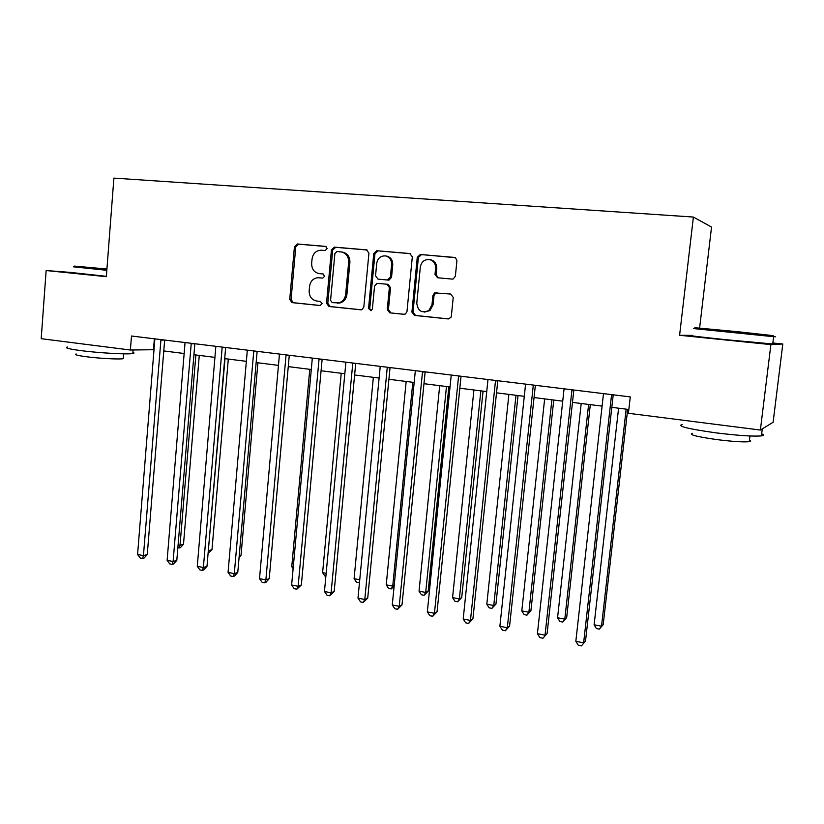 <?xml version="1.0" encoding="UTF-8"?>
<svg xmlns="http://www.w3.org/2000/svg" width="824" height="824" viewBox="0 0 824 824"><rect width="100%" height="100%" fill="white"/><g stroke="black" fill="none" stroke-linecap="round" stroke-linejoin="round"><path stroke-width="1.24" d="M327.159 248.611L325.614 246.386L297.32 243.986L294.436 246.695L289.718 299.431L292.067 302.624L320.062 305.549L322.112 303.675L320.433 301.419L316.787 301.038C311.699 299.946 309.154 296.516 309.165 290.769L309.567 286.35C310.421 281.2 313.192 278.316 317.899 277.709L322.802 278.1L324.635 276.195L322.957 273.949L319.29 273.609C314.191 272.548 311.647 269.139 311.657 263.371L312.059 258.942C313.089 253.256 316.21 250.342 321.422 250.218L325.099 250.527L327.159 248.611M452.149 279.099L453.159 278.996L455.363 276.277L456.929 260.662L455.538 257.716L420.415 254.441L417.274 257.253L411.907 312.08L414.431 315.407L448.143 318.929L450.893 317.508L451.346 316.169L453.231 297.402L450.646 294.044L434.639 292.901L432.919 295.425L432.003 304.674L428.861 310.504C421.857 313.542 417.83 311.091 416.779 303.139L420.333 267.007C421.507 261.538 424.69 259.086 429.881 259.663C433.815 261.002 435.731 263.896 435.608 268.356L435.01 274.423L437.575 277.76L452.149 279.099M692.675 335.399L679.594 335.275L770.893 344.607L760.377 430.046L773.108 422.269L782.8 343.999L772.85 342.99M679.594 335.275L693.386 217.052L113.897 178.108L106.337 276.679L46.144 270.529L41.2 338.695L130.388 350.015L154.047 349.716M760.377 430.046L628.413 413.288L630.278 396.9L131.49 336.007L130.388 350.015M368.936 253.102L366.474 249.857L334.4 247.128L331.433 249.878L326.52 303.242L328.92 306.477L360.809 309.803L361.86 309.69L363.827 307.105L368.936 253.102M376.815 250.733L409.796 253.535L412.319 256.831L406.974 311.575L405.48 313.954L403.873 314.304L389.752 312.832L387.27 309.525L389.381 287.514L386.889 284.228L377.073 283.343L374.56 286.082L372.386 308.897L371.058 310.7L368.544 308.495L373.766 253.514L376.815 250.733L410.465 253.689M699.607 328.107L711.534 227.064L693.386 217.052M72.934 272.6L46.144 270.529M770.893 344.607L782.8 343.999M163.77 350.942L184.185 353.506M193.918 354.732L214.961 357.389M224.705 358.615L246.397 361.345M256.14 362.57L278.512 365.382M288.266 366.618L311.328 369.512M321.082 370.748L344.865 373.736M354.619 374.972L379.153 378.051M388.907 379.287L414.225 382.47M423.969 383.696L450.089 386.981M459.823 388.207L486.778 391.606M496.512 392.832L524.332 396.334M534.045 397.549L562.782 401.175M572.474 402.39L602.138 406.129M611.81 407.344L628.846 409.487M154.366 338.808L153.501 349.644M323.193 273.99L319.29 273.609M326.016 246.51L298.649 244.182L295.764 246.891L291.057 299.514L293.396 302.696L320.526 305.529M367.133 250.002L335.656 247.324L332.7 250.074L327.798 303.314L330.187 306.538L361.386 309.803M336.975 251.557L334.894 253.483L330.568 300.379L332.257 302.635L338.674 302.892C342.66 301.738 344.988 298.906 345.658 294.415L348.665 262.207C348.717 256.594 346.276 253.174 341.332 251.948L336.975 251.557M337.397 303.119L339.921 302.964C343.907 301.811 346.234 298.988 346.894 294.508L345.658 294.415M341.332 251.948L342.578 252.134C347.512 253.359 349.953 256.779 349.901 262.372L346.894 294.508M404.46 314.304L389.752 312.832M386.889 284.228L388.053 284.342L390.545 287.627L388.423 309.587L390.916 312.883M378 250.929L374.951 253.699L369.739 308.557L370.965 310.73M391.596 264.597C391.658 259.931 389.618 257.037 385.478 255.914C380.667 255.698 377.752 258.149 376.733 263.278L375.538 275.855L378.01 279.13L387.301 279.995L390.37 277.235L391.596 264.597L392.749 264.762C392.811 260.106 390.782 257.222 386.652 256.099L385.478 255.914M392.749 264.762L391.534 277.369L388.938 280.129L378.01 279.13M429.829 259.653L430.962 259.838C434.897 261.177 436.802 264.071 436.689 268.521L436.081 274.567L438.203 277.812M424.473 312.09L429.943 310.566L433.084 304.746L432.003 304.674M437.05 292.726L435.711 293.004L434.001 295.517L433.084 304.746M455.033 257.469L421.517 254.626L418.386 257.438L413.02 312.142L415.543 315.458L448.75 318.929M178.097 544.88L180.023 545.251L183.495 544.262L199.274 355.412M183.495 544.262L180.477 547.579L179.086 547.981L180.023 545.251L195.875 354.979M179.086 547.981L177.86 547.744M160.938 339.612L143.438 555.634L137.577 554.47L154.881 338.87M164.656 340.065L147.259 554.552L143.438 555.634L142.552 558.476L140.204 558.013L137.577 554.47M147.259 554.552L144.076 558.044L142.552 558.476M208.307 550.679L211.984 549.721L228.3 359.068M208.215 551.843L225.014 358.656M211.984 549.721L208.081 553.347M239.218 555.87L241.03 555.283L257.912 362.797M241.03 555.283L239.084 557.467M191.24 343.309L173.102 561.515L167.118 560.33L185.05 342.547M191.158 343.814L194.835 343.773L176.81 560.382L173.102 561.515L172.123 564.368L169.734 563.894L167.118 560.33M176.81 560.382L173.617 563.915L172.123 564.368M222.181 347.079L203.374 567.509L197.276 566.304L215.857 346.307M222.089 347.594L225.652 347.543L206.978 566.346L203.374 567.509L202.323 570.383L199.882 569.899L197.276 566.304M206.978 566.346L203.765 569.909L202.323 570.383M253.782 350.942L234.294 573.638L228.063 572.402L247.324 350.149M257.129 351.354L237.775 572.423L234.294 573.638L233.151 576.532L230.668 576.038L228.063 572.402M237.775 572.423L234.552 576.038L233.151 576.532M309.783 369.317L291.758 566.706L293.272 566.994M293.117 568.673L291.758 566.706M286.072 354.887L265.874 579.89L259.508 578.633L279.47 354.073M285.979 355.401L289.276 355.309L269.221 578.633L265.874 579.89L264.648 582.805L262.104 582.29L259.508 578.633M269.221 578.633L265.987 582.29L264.648 582.805M106.924 269.015L74.438 266.111L106.883 269.479M106.821 270.303L73.357 266.811M106.893 269.355L90.321 267.646L106.914 269.129M132.88 352.342C134.394 352.868 134.363 353.259 132.788 353.527C127.761 354.598 98.571 352.971 80.371 350.55C68.464 348.933 64.138 347.759 67.393 347.028M86.53 344.453L75.963 343.103M123.332 357.771L123.26 358.677C119.593 359.522 98.643 358.409 85.583 356.637C76.982 355.453 73.851 354.577 76.199 353.99M106.358 276.328L72.924 272.692M738.335 331.773L694.859 327.715L728.066 331.444L773.087 335.636L738.335 331.773M773.767 336.491C776.177 336.8 776.239 336.872 773.952 336.728L693.478 328.56M735.884 331.691L713.728 329.631L735.884 331.691M761.664 433.857C764.188 434.835 764.106 435.515 761.417 435.896C753.074 436.566 737.861 435.546 715.778 432.827C687.793 428.861 676.607 426.08 682.2 424.473M724.842 425.534L708.939 423.515M749.449 440.129C751.251 440.861 751.189 441.386 749.263 441.685C743.258 442.241 732.34 441.53 716.509 439.553C696.373 436.658 688.298 434.567 692.294 433.29M772.778 343.618C775.394 343.999 775.384 344.113 772.737 343.979L726.933 339.797C698.649 336.851 687.226 335.45 692.644 335.595M341.239 373.282L322.606 572.629L326.149 573.319M325.871 576.316L325.027 576.161L322.606 572.629M373.365 377.33L354.083 578.675L359.758 579.766M359.491 582.527L356.493 582.238L354.083 578.675M359.573 581.672L359.048 582.722M406.17 381.461L386.229 584.855L392.739 586.101L412.814 382.295M394.119 586.297L391.225 588.933L388.629 588.439L386.229 584.855M391.225 588.933L392.739 586.101L394.202 585.401M439.686 385.673L419.045 591.158L425.699 592.435L428.192 591.127L448.843 386.827M428.192 591.127L424.092 595.278L425.699 592.435L446.474 386.528M424.092 595.278L421.435 594.774L419.045 591.158M473.913 389.979L452.572 597.596L459.359 598.894L461.708 597.544L483.06 391.132M461.708 597.544L457.65 601.767L459.359 598.894L480.845 390.854M457.65 601.767L454.941 601.242L452.572 597.596M319.073 358.914L298.133 586.286L291.624 584.999L312.327 358.09M322.132 359.285L301.347 584.978L298.133 586.286L296.815 589.212L294.209 588.686L291.624 584.999M301.347 584.978L296.815 589.212M352.796 363.034L331.094 592.817L324.45 591.498L345.905 362.189M355.711 363.384L334.173 591.467L331.094 592.817L329.672 595.752L327.025 595.227L324.45 591.498M334.173 591.467L329.672 595.752M387.28 367.236L364.785 599.491L357.987 598.142L380.235 366.381M390.04 367.576L367.72 598.09L364.785 599.491L363.26 602.447L360.552 601.901L357.987 598.142M367.72 598.09L363.26 602.447M422.547 371.542L399.228 606.32L392.276 604.94L415.337 370.666M422.444 372.088L425.143 371.892L402.009 604.857L399.228 606.32L397.601 609.286L394.83 608.73L392.276 604.94M402.009 604.857L397.601 609.286M458.618 375.95L434.444 613.293L427.337 611.882L451.243 375.044M458.515 376.496L461.038 376.28L437.06 611.779L434.444 613.293L432.703 616.28L429.871 615.713L427.337 611.882M437.06 611.779L432.703 616.28M508.892 394.387L486.809 604.167L493.751 605.506L495.945 604.095L518.028 395.541M495.945 604.095L491.938 608.38L493.751 605.506L515.979 395.283M491.938 608.38L489.168 607.844L486.809 604.167M495.533 380.451L470.463 620.431L463.201 618.989L487.983 379.534M497.778 380.729L472.914 618.865L470.463 620.431L468.619 623.428L465.714 622.851L463.201 618.989M472.914 618.865L468.619 623.428M544.654 398.888L521.798 610.893L528.884 612.253L530.914 610.79L553.769 400.031M530.914 610.79L526.969 615.147L528.884 612.253L551.895 399.805M526.969 615.147L524.136 614.601L521.798 610.893M533.313 385.066L507.316 627.734L499.88 626.261L525.578 384.118M535.363 385.313L509.582 626.106L507.316 627.734L505.349 630.751L502.372 630.154L499.88 626.261M509.582 626.106L505.349 630.751M581.208 403.492L557.56 617.763L564.801 619.154L566.665 617.639L590.303 404.636M566.665 617.639L562.771 622.058L564.801 619.154L588.614 404.419M562.771 622.058L559.877 621.502L557.56 617.763M571.98 389.783L545.024 635.201L537.413 633.697L564.069 388.825M573.834 390.01L547.105 633.512L542.934 638.229L539.895 637.632L537.413 633.697M547.105 633.512L542.934 638.229M618.587 408.199L594.114 624.777L601.52 626.199L603.199 624.633L627.672 409.343M603.199 624.633L599.367 629.124L601.52 626.199L626.158 409.147M599.367 629.124L596.411 628.558L594.114 624.777M611.583 394.624L583.629 642.854L575.832 641.309L603.487 393.635M613.221 394.82L585.514 641.103L581.404 645.892L578.294 645.274L575.832 641.309M585.514 641.103L581.404 645.892M293.396 302.696L292.067 302.624M291.057 299.514L289.718 299.431M295.764 246.891L294.436 246.695M298.649 244.182L297.32 243.986M330.187 306.538L328.92 306.477M327.798 303.314L326.52 303.242M332.7 250.074L331.433 249.878M335.656 247.324L334.4 247.128M349.901 262.372L348.665 262.207M388.423 309.587L387.27 309.525M390.545 287.627L389.381 287.514M369.739 308.557L368.544 308.495M374.951 253.699L373.766 253.514M388.464 280.129L387.301 279.995M391.534 277.369L390.37 277.235M436.081 274.567L435.01 274.423M436.689 268.521L435.608 268.356M434.001 295.517L432.919 295.425M415.543 315.458L414.431 315.407M413.02 312.142L411.907 312.08M418.386 257.438L417.274 257.253M421.517 254.626L420.415 254.441M160.855 340.106L164.656 340.096M253.699 351.457L257.129 351.385M318.981 359.439L322.132 359.316M352.703 363.559L355.711 363.415M387.187 367.772L390.04 367.607M495.43 381.007L497.768 380.76M533.2 385.622L535.353 385.354M571.866 390.349L573.823 390.051M611.47 395.19L613.221 394.861M339.921 302.964L338.674 302.892M388.938 280.129L387.774 280.006M430.962 259.838L429.881 259.663M429.943 310.566L428.861 310.504M435.711 293.004L434.639 292.901M123.641 353.836L123.26 358.677M132.788 353.527L133.076 349.973M772.737 343.979L773.633 336.697M749.953 435.989L749.263 441.685M761.417 435.896L762.272 428.892M773.087 335.636L773.952 336.728M458.587 376.074L459.236 376.022"/></g></svg>
